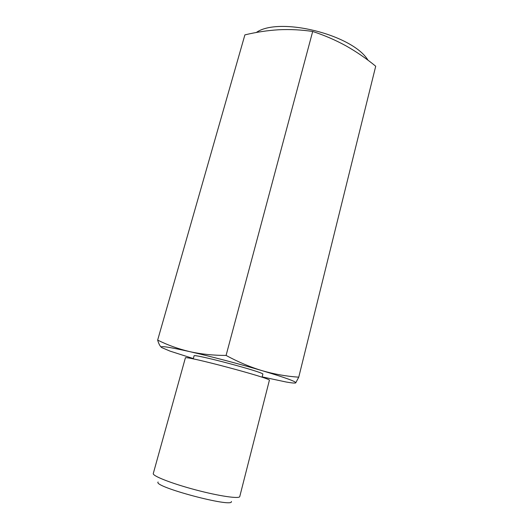 <?xml version="1.0" encoding="UTF-8"?>
<svg xmlns="http://www.w3.org/2000/svg" width="529" height="529" viewBox="0 0 529 529"><rect width="100%" height="100%" fill="white"/><g stroke="black" fill="none" stroke-linecap="round" stroke-linejoin="round"><path stroke-width="0.79" d="M295.367 383.009L295.737 382.87C296.445 381.68 285.29 377.633 262.265 370.717C250.144 367.047 238.083 361.948 226.081 355.428L312.685 31.469C301.358 29.789 290.064 29.221 278.803 29.763C267.495 30.451 256.195 32.157 244.887 34.888L157.655 340.101C158.746 343.936 160.108 346.435 161.748 347.599L170.06 351.124L193.316 358.569M312.685 31.469C324.284 35.245 335.333 40.006 345.834 45.759C356.301 51.657 366.266 58.481 375.716 66.224L298.746 377.177C286.599 376.364 274.439 374.208 262.265 370.717C240.245 364.17 210.337 356.308 189.699 351.626C178.333 348.928 167.653 345.087 157.655 340.101M226.081 355.428C213.24 355.428 201.113 354.159 189.699 351.626C168.275 346.845 158.958 345.503 161.748 347.599M262.153 376.886L286.044 381.984C291.823 383.009 295.056 383.307 295.737 382.87L298.746 377.177M231.378 501.485C233.825 508.257 152.617 486.654 158.105 481.992M239.763 496.539C239.511 499.085 219.072 496.123 195.261 489.775C171.449 483.453 152.24 475.862 153.284 473.528L185.355 357.961C182.955 354.787 273.03 378.757 269.373 380.318L239.763 496.539M368.032 60.246C352.698 34.583 278.962 16.392 256.3 32.494M262.067 377.237L262.84 374.228C265.756 372.667 192.292 353.121 194.05 355.924L193.224 358.92"/></g></svg>
